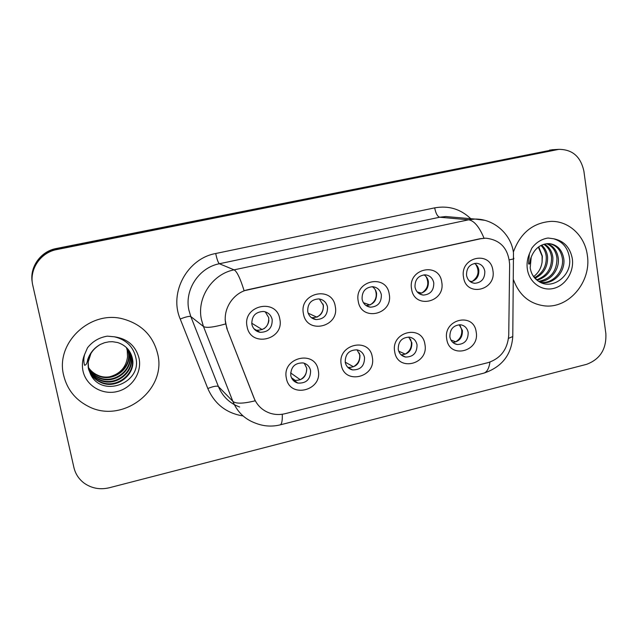 <?xml version="1.0" encoding="UTF-8"?>
<svg xmlns="http://www.w3.org/2000/svg" width="638" height="638" viewBox="0 0 638 638"><rect width="100%" height="100%" fill="white"/><g stroke="black" fill="none" stroke-linecap="round" stroke-linejoin="round"><path stroke-width="0.96" d="M372.305 357.192C376.635 377.361 344.257 385.432 341.258 364.737C336.872 344.281 369.585 336.545 372.305 357.192M345.23 362.264C346.147 366.356 348.563 368.908 352.487 369.904C360.518 370.032 364.537 365.925 364.529 357.583C363.588 353.356 361.076 350.78 356.985 349.855C349.082 349.919 345.166 354.05 345.23 362.264M424.932 344.416C429.023 364.354 397.498 372.225 394.707 351.753C390.56 331.529 422.412 324.008 424.932 344.416M398.24 349.409C399.157 353.611 401.613 356.156 405.601 357.049C413.241 356.969 417.053 352.902 417.037 344.855C416.104 340.54 413.568 337.965 409.429 337.135C401.908 337.39 398.176 341.474 398.24 349.409M476.179 331.975C480.047 351.697 449.335 359.353 446.744 339.121C442.836 319.12 473.843 311.791 476.179 331.975M449.87 336.888C450.779 341.171 453.243 343.715 457.271 344.52C464.56 344.265 468.196 340.245 468.18 332.454C467.255 328.068 464.719 325.508 460.556 324.766C453.371 325.165 449.814 329.2 449.87 336.888M318.242 370.319C322.828 390.711 289.564 399.013 286.342 378.071C281.701 357.376 315.324 349.433 318.242 370.319M290.761 375.463C291.67 379.435 294.038 381.971 297.85 383.079C306.328 383.486 310.578 379.339 310.594 370.654C309.661 366.555 307.189 363.979 303.186 362.942C294.86 362.759 290.713 366.938 290.761 375.463M335.261 306.415C339.791 327.087 306.583 334.878 303.417 313.673C298.823 292.706 332.382 285.282 335.261 306.415M307.723 311.535C308.792 316.057 311.543 318.737 315.962 319.582C323.833 319.319 327.677 315.14 327.517 307.03C326.417 302.364 323.562 299.661 318.944 298.911C311.24 299.374 307.5 303.576 307.723 311.535M389.22 294.118C393.502 314.55 361.188 322.134 358.229 301.184C353.891 280.449 386.548 273.231 389.22 294.118M362.089 299.158C363.15 303.768 365.909 306.439 370.367 307.181C377.848 306.742 381.508 302.611 381.357 294.772C380.264 290.043 377.409 287.347 372.783 286.701C365.446 287.307 361.882 291.462 362.089 299.158M441.743 282.148C445.787 302.356 414.325 309.733 411.582 289.022C407.483 268.534 439.271 261.5 441.743 282.148M415.003 287.116C416.048 291.781 418.807 294.445 423.273 295.091C430.411 294.525 433.904 290.442 433.768 282.849C432.7 278.064 429.86 275.385 425.243 274.826C418.233 275.536 414.82 279.635 415.003 287.116M492.895 270.496C496.707 290.473 466.067 297.659 463.515 277.187C459.655 256.923 490.606 250.08 492.895 270.496M466.537 275.385C467.558 280.098 470.294 282.738 474.744 283.312C481.578 282.642 484.928 278.615 484.808 271.23C483.764 266.413 480.956 263.757 476.371 263.263C469.648 264.06 466.37 268.104 466.537 275.385M279.803 319.056C284.596 339.966 250.471 347.973 247.066 326.52C242.209 305.299 276.717 297.667 279.803 319.056M251.851 324.256C252.919 328.658 255.623 331.337 259.977 332.31C268.279 332.278 272.354 328.052 272.195 319.622C271.094 315.06 268.255 312.341 263.693 311.472C255.575 311.743 251.627 316.001 251.851 324.256M357.073 349.871L359.968 355.246C359.984 363.485 356.02 367.536 348.077 367.408L347.806 367.344M408.719 337.063L411.861 342.718C411.965 350.35 408.384 354.385 401.119 354.832M459.161 324.718L462.414 330.5C462.606 337.494 459.432 341.497 452.892 342.494M304.23 363.221L306.695 368.118C306.679 376.691 302.484 380.774 294.11 380.368L292.874 379.977M319.351 298.959L323.378 305.331C323.546 313.338 319.742 317.461 311.974 317.716L311.32 317.604M372.273 286.677C374.594 288.216 376.021 290.41 376.564 293.265C376.763 300.833 373.246 304.916 366.013 305.522M423.999 274.842C426.375 276.366 427.827 278.583 428.361 281.51C428.632 288.424 425.53 292.459 419.062 293.616M474.52 263.398C476.873 264.906 478.309 267.123 478.819 270.057C479.122 276.421 476.379 280.377 470.581 281.908M265.256 311.815L268.75 317.732C268.909 326.05 264.882 330.221 256.683 330.245L254.833 329.734M227.184 328.857L225.796 324.064C222.51 309.063 233.372 292.531 248.381 289.596L480.669 238.74L485.717 238.189C500.511 239.8 508.494 248.613 509.642 264.634L508.733 335.245C507.617 349.281 500.734 358.412 488.078 362.631L285.122 413.687C280.154 414.907 275.265 414.788 270.464 413.336C262.641 410.736 257.138 405.577 253.94 397.857L226.881 328.642L225.126 319.71M63.696 375.511C67.094 389.22 75.085 399.388 87.653 406.015C121.667 424.812 167.044 390.44 157.69 353.93C153.16 335.755 141.556 324.08 122.903 318.904C90.221 309.924 55.075 343.108 63.696 375.511C67.094 389.22 75.085 399.388 87.653 406.015C121.667 424.812 167.044 390.44 157.69 353.93C153.16 335.755 141.556 324.08 122.903 318.904C90.221 309.924 55.075 343.108 63.696 375.511M513.534 279.851C519.228 295.171 529.508 303.832 544.389 305.849C568.745 308.92 591.689 281.685 587.343 255.296C584.99 236.06 569.104 220.915 551.128 221.378C533.057 222.702 520.504 232.838 513.478 251.771C520.504 232.838 533.057 222.702 551.128 221.378C569.104 220.915 584.99 236.06 587.343 255.296C591.689 281.685 568.745 308.92 544.389 305.849C529.508 303.832 519.228 295.171 513.534 279.851M282.283 414.245C282.498 421.096 281.693 424.661 279.867 424.948C271.573 426.902 263.438 426.296 255.463 423.138C244.817 419.238 237.28 411.973 232.854 401.342L203.458 326.489L201.425 319.558C196.576 297.858 212.342 273.965 234.082 269.85C236.937 271.413 240.287 278.367 244.115 290.729L480.239 238.684L485.717 238.189M557.086 149.459L56.543 249.035C40.848 251.843 29.476 267.824 32.379 283.097C29.476 267.824 40.848 251.843 56.543 249.035L557.086 149.459M484.035 238.181C479.266 226.809 474.122 220.676 468.619 219.799L234.082 269.85L219.368 263.741C199.032 267.553 184.326 289.811 188.88 310.068L190.794 316.536L218.411 386.548L232.854 401.342C235.837 403.902 243.269 403.726 255.152 400.808L226.881 328.642M583.922 171.351C580.803 156.693 572.438 149.364 558.816 149.364L56.846 249.554C40.433 252.457 28.87 269.675 32.809 285.449L73.904 467.502C75.444 473.978 78.897 479.21 84.248 483.213C91.752 488.421 100.134 489.928 109.393 487.735L586.521 364.354C600.111 359.298 606.563 349.05 605.861 333.61L583.922 171.351M553.577 149.651L56.248 248.525C40.672 251.308 29.38 267.17 32.259 282.331M257.465 331.13L258.988 332.087M257.64 331.601L257.361 330.843L253.82 328.618M251.699 323.195L262.242 329.631M264.052 328.682C266.851 326.576 268.47 323.793 268.909 320.324M294.868 380.527L291.726 378.262M295.952 382.385L295.593 381.444M291.462 377.704L295.49 380.607M290.609 372.903L300.259 379.714C304.733 377.154 306.886 373.318 306.703 368.206M308.17 313.194L316.783 317.142M316.871 317.182C321.919 314.239 323.984 309.869 323.067 304.079M363.389 302.675L369.896 304.98M370.231 304.852C375.838 301.112 377.505 296.072 375.248 289.724M417.148 291.877L421.622 293.129M421.694 293.105C427.939 288.839 429.39 283.32 426.04 276.557M469.424 280.999L472.008 281.573C478.588 276.868 479.8 271.078 475.637 264.212M345.214 362.169L353.428 366.738C358.165 363.947 360.231 359.824 359.633 354.369L359.33 353.077M348.388 367.887L347.917 367.456M398.71 351.171L405.218 354.098C409.843 351.355 411.877 347.287 411.327 341.888L410.401 338.961M450.93 340.022L455.676 341.777C460.189 339.089 462.199 335.07 461.697 329.734L460.15 325.659M90.995 353.293L88.188 362.001L88.578 368.78L90.62 374.442C102.128 398.104 141.213 383.31 136.069 358.747C133.733 347.064 126.507 339.751 114.409 336.8L107.32 336.154C99.193 337.494 92.59 341.37 87.51 347.79L84.687 354.297C83.594 357.99 83.546 361.642 84.543 365.231C86.082 365.199 87.127 363.333 87.685 359.633C89.974 352.95 94.177 347.885 100.302 344.448L104.504 342.726L108.923 341.816L112.535 341.705L117.655 342.542C125.519 345.15 130.415 350.358 132.337 358.165C136.532 374.554 116.204 390.089 100.557 382.353C94.584 379.562 90.556 375.104 88.483 368.979C90.875 373.772 94.496 377.289 99.368 379.498L99.608 380.065C94.544 377.76 90.843 374.091 88.499 369.043M127.281 348.404L128.501 352.264C132.576 368.134 112.91 383.151 97.766 375.638C93.77 373.852 90.58 371.077 88.196 367.305M127.082 348.196L128.198 351.785C132.257 367.616 112.647 382.593 97.542 375.104C93.658 373.366 90.532 370.686 88.156 367.049M128.031 349.249L129.753 354.186C133.868 370.223 113.987 385.408 98.675 377.832C94.201 375.814 90.763 372.64 88.363 368.301M127.847 349.034L129.434 353.699C133.541 369.697 113.716 384.842 98.451 377.281C94.097 375.327 90.724 372.249 88.323 368.062M128.74 350.15L131.029 356.156C135.184 372.369 115.087 387.729 99.608 380.065M128.565 349.919L130.702 355.661C134.849 371.826 114.808 387.138 99.368 379.498M129.251 350.86L132.002 357.655C136.189 374.004 115.925 389.491 100.318 381.779C94.91 379.291 91.059 375.319 88.786 369.865M126.483 347.598L127.281 350.382L127.528 356.841C126.149 367.161 120.239 373.796 109.792 376.755M127.528 356.841L127.225 350.294L126.428 347.543M88.188 362.001L89.033 357.663M532.818 275.409L537.276 280.337C550.538 291.47 571.584 276.78 569.654 259.219C568.45 248.541 563.115 241.722 553.648 238.771L548.05 238.022C541.55 239.051 536.151 242.408 531.861 248.094L529.349 253.916L528.559 263.558C529.843 266.413 530.042 259.076 531.183 257.234C534.373 249.107 539.748 244.577 547.316 243.636L549.733 243.668C557.692 244.976 562.397 250.176 563.856 259.259C565.236 271.317 554.637 283.878 542.619 282.69L540.705 282.443M541.662 245.096C545.083 248.158 547.053 252.09 547.571 256.883C547.882 266.844 543.696 273.989 535.011 278.312M540.936 245.455C544.015 248.485 545.785 252.225 546.256 256.691C546.599 266.245 542.675 273.263 534.492 277.737M544.509 244.083C549.35 246.994 552.149 251.524 552.891 257.656C553.042 269.204 547.803 276.733 537.164 280.249M543.799 244.282C548.289 247.273 550.873 251.667 551.551 257.465C551.75 268.614 546.774 276.063 536.614 279.819M547.308 243.636C553.593 245.981 557.261 250.925 558.314 258.446C559.558 269.635 550.482 281.525 539.254 281.677M546.614 243.692C552.532 246.22 555.977 251.069 556.95 258.246C556.918 271.062 550.849 278.766 538.751 281.374M549.398 243.636C556.791 245.351 561.145 250.487 562.461 259.052C563.84 271.086 553.266 283.615 541.271 282.427L540.514 282.355M538.743 246.81L542.356 256.125L542.093 262.059C541.215 268.143 538.392 273 533.623 276.629M542.093 262.059L542.109 256.085L538.344 247.105M480.669 238.74L480.239 238.684M434.685 207.86C435.762 213.355 437.437 216.473 439.702 217.223L219.368 263.741C218.156 262.704 216.936 259.299 215.708 253.509L434.685 207.86C448.538 205.388 460.564 209.001 470.748 218.69M452.358 217.103L445.715 216.529L439.702 217.223L468.619 219.799L474.991 219.057L484.673 220.301M225.565 323.952C213.523 327.326 206.154 328.171 203.458 326.489L190.794 316.536C189.295 316.017 185.77 316.839 180.227 319.016C168.807 292.579 187.309 258.549 215.708 253.509M489.96 362.081C488.939 368.844 486.69 372.584 483.221 373.302L280.257 424.852M508.526 338.347L512.777 336.537L512.793 335.197M509.315 259.849L513.813 258.853L513.821 258.151M243.094 415.96C226.426 413.249 214.671 404.101 207.813 388.518L180.227 319.016M556.679 149.675L549.653 150.066M56.846 249.554L56.248 248.525M207.813 388.518C213.259 386.325 216.792 385.671 218.411 386.548C222.582 396.501 229.656 403.328 239.649 407.02M84.687 354.297C82.366 359.768 81.816 365.367 83.02 371.077C86.146 385.695 102.184 395.225 117.041 391.58C131.946 388.151 142.178 372.592 139.036 358.213C135.711 345.868 127.496 338.73 114.409 336.8M529.349 253.916C527.283 258.821 526.613 263.869 527.331 269.069C529.197 282.379 541.51 291.399 553.465 288.456C565.451 285.712 574.232 271.844 572.326 258.741C570.189 247.472 563.96 240.813 553.648 238.771M348.077 367.408L352.487 369.904M401.541 355.199L405.601 357.049M453.897 343.252L457.271 344.52M294.11 380.368L297.85 383.079M311.974 317.716L315.962 319.582M366.268 305.698L370.367 307.181M419.987 294.158L423.273 295.091M472.088 282.706L474.744 283.312M256.683 330.245L259.977 332.31M452.525 217.119L474.991 219.057C494.298 218.762 511.461 234.624 513.47 252.959L512.777 336.537C511.429 354.903 501.811 367.097 483.931 373.126M558.816 149.364L551.766 149.755M90.62 374.442L88.507 368.947C86.832 358.373 90.763 350.206 100.302 344.448M97.542 375.104L97.766 375.638M98.451 377.281L98.675 377.832M100.318 381.779L100.557 382.353M537.276 280.337C533.559 277.626 531.191 273.503 530.178 267.96L531.183 257.234M541.271 282.427L542.619 282.69"/></g></svg>
